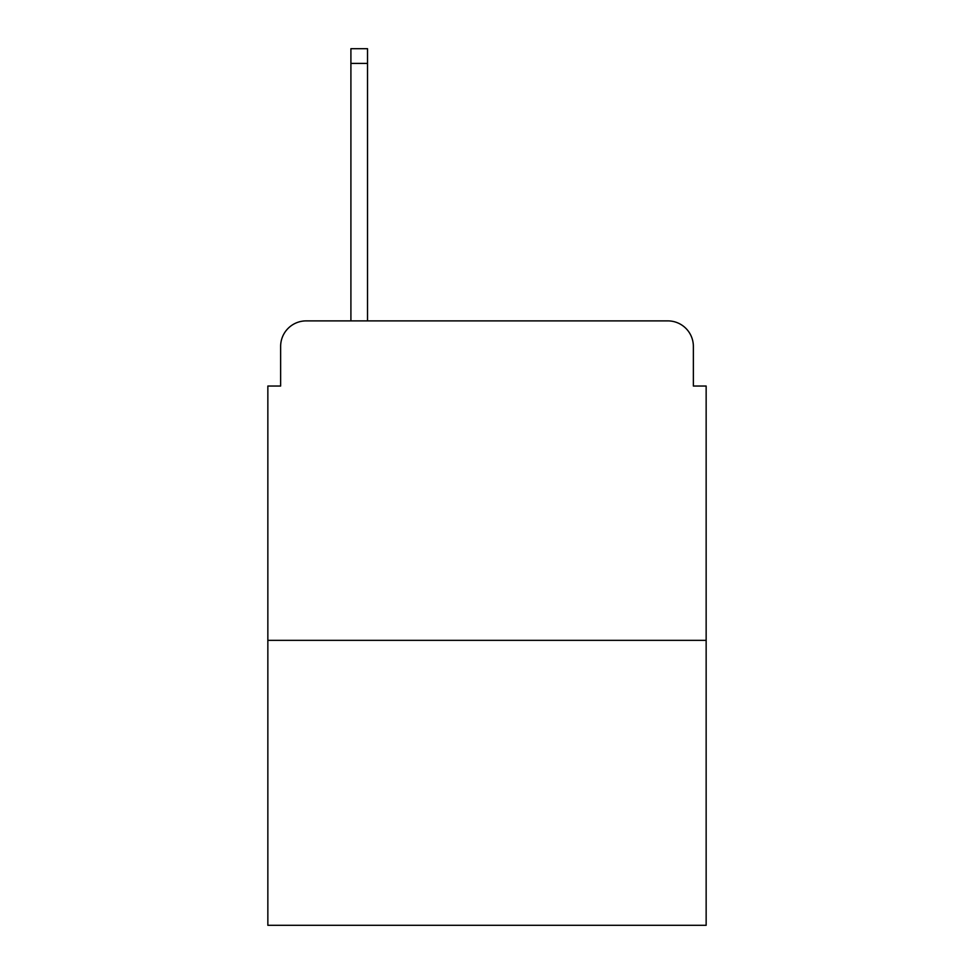 <?xml version="1.0" encoding="UTF-8"?>
<svg xmlns="http://www.w3.org/2000/svg" width="974" height="974" viewBox="0 0 974 974"><rect width="100%" height="100%" fill="white"/><g stroke="black" fill="none" stroke-linecap="round" stroke-linejoin="round"><path stroke-width="1.46" d="M280.634 346.44L280.634 386.045L280.634 346.44A25.555 25.555 0 0 1 306.189 320.884L350.908 320.884L350.908 48.7L367.527 48.7L367.527 320.884L387.323 320.884M706.15 640.344L267.85 640.344L267.85 925.3L706.15 925.3L706.15 386.045L693.366 386.045L693.366 346.44A25.555 25.555 0 0 0 667.811 320.884L306.189 320.884M267.85 640.344L267.85 386.045L280.634 386.045M586.677 320.884L667.811 320.884M693.366 386.045L693.366 346.44M350.908 63.395L367.527 63.395"/></g></svg>
